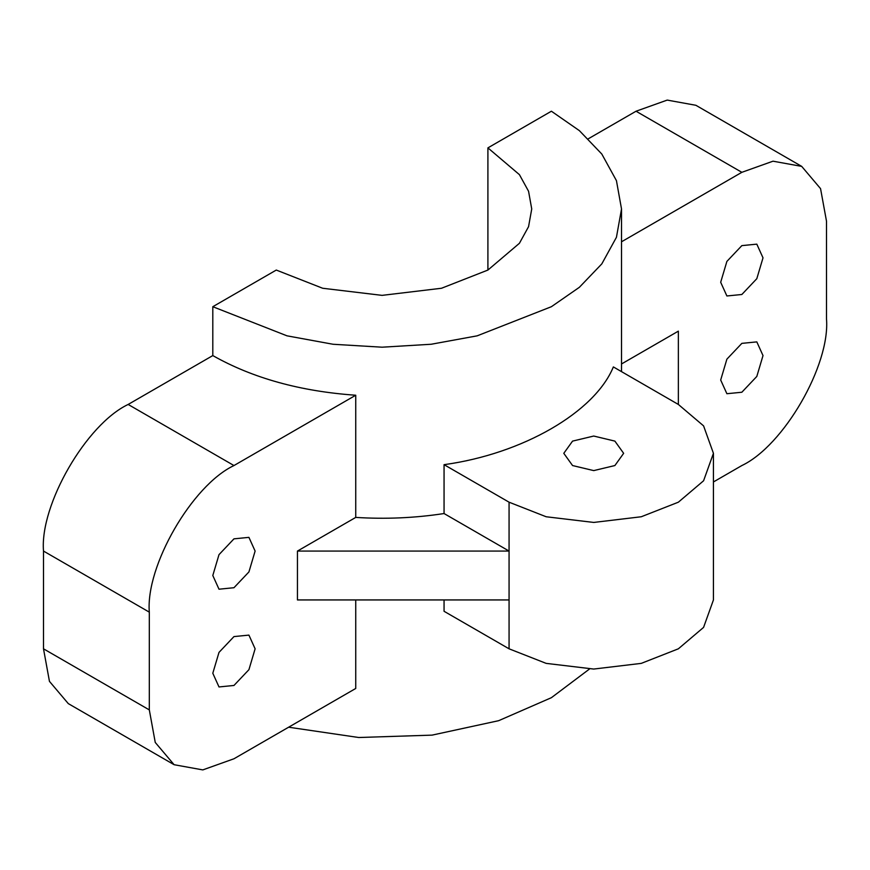 <?xml version="1.0" encoding="UTF-8"?>
<svg xmlns="http://www.w3.org/2000/svg" width="870" height="870" viewBox="0 0 870 870"><rect width="100%" height="100%" fill="white"/><g stroke="black" fill="none" stroke-linecap="round" stroke-linejoin="round"><path stroke-width="1.3" d="M614.883 441.112L593.721 436.044L572.558 441.112L563.793 453.324L572.558 465.548L593.721 470.605L614.883 465.548L623.649 453.324L614.883 441.112M233.965 587.718L248.929 571.927L255.117 551.069L248.918 537.366L233.965 538.845L219.001 554.647L212.802 575.505L219.001 589.207L233.965 587.718M233.965 685.462L248.929 669.672L255.117 648.813L248.918 635.111L233.965 636.59L219.001 652.391L212.802 673.25L219.001 686.952L233.965 685.462M741.849 294.495L756.813 278.694L763.012 257.835L756.813 244.144L741.849 245.623L726.885 261.413L720.686 282.272L726.885 295.974L741.849 294.495M741.849 392.239L756.813 376.438L763.012 355.58L756.813 341.888L741.849 343.367L726.885 359.158L720.686 380.016L726.885 393.719L741.849 392.239M355.743 517.411C385.606 519.281 415.044 517.998 444.059 513.539L509.07 551.069L509.07 599.941L297.442 599.941L297.442 551.069L355.743 517.411L355.743 395.23L233.965 465.548C192.074 485.351 145.529 565.979 149.314 612.154L149.314 709.898L155.251 742.447L174.109 764.708L202.797 769.906L233.965 758.77L355.743 688.464L355.743 599.941M288.633 727.211L358.744 737.51L432.053 735.128L498.651 720.686L551.395 697.686L589.49 669.019M444.059 599.941L444.059 611.284L509.07 648.813L546.164 663.375L593.721 669.052L641.266 663.375L678.361 648.813L703.58 627.39L713.433 599.941L713.433 453.324L703.58 425.876L678.361 404.452L613.361 366.922C594.786 412.217 522.522 453.944 444.059 464.667L444.059 513.539M212.802 306.708L287.002 335.831L333.036 344.259L382.093 347.195L431.15 344.259L477.184 335.831L551.395 306.708L579.376 287.296L601.822 263.871L616.438 237.292L621.517 208.963L616.438 180.645L601.822 154.066L579.376 130.641L551.395 111.219L487.907 147.878L519.423 174.652L528.558 191.259L531.733 208.963L528.558 226.668L519.423 243.285L487.907 270.059L441.525 288.253L382.093 295.365L322.661 288.253L276.279 270.059L212.802 306.708L212.802 355.58L128.151 404.452L233.965 465.548M355.743 395.23C300.324 391.348 252.681 378.135 212.802 355.58M487.907 147.878L487.907 270.059M149.314 612.154L43.5 551.069C39.715 504.894 86.271 424.266 128.151 404.452M43.5 551.069L43.5 648.813L149.314 709.898M174.109 764.708L68.295 703.612L49.449 681.362L43.5 648.813M636.035 111.229L667.203 100.093L695.891 105.292L801.705 166.387L773.006 161.189L741.849 172.314L636.035 111.229L588.337 138.765M801.705 166.387L820.551 188.638L826.5 221.187L826.5 318.931C830.284 365.106 783.729 445.734 741.849 465.548L713.433 481.958M621.517 241.784L741.849 172.314M621.517 363.964L678.361 331.144L678.361 404.452M444.059 464.667L509.07 502.197L546.164 516.758L593.721 522.435L641.266 516.758L678.361 502.197L703.58 480.773L713.433 453.324M509.07 502.197L509.07 551.069L297.442 551.069M509.07 599.941L509.07 648.813M621.517 371.631L621.517 208.963"/></g></svg>
